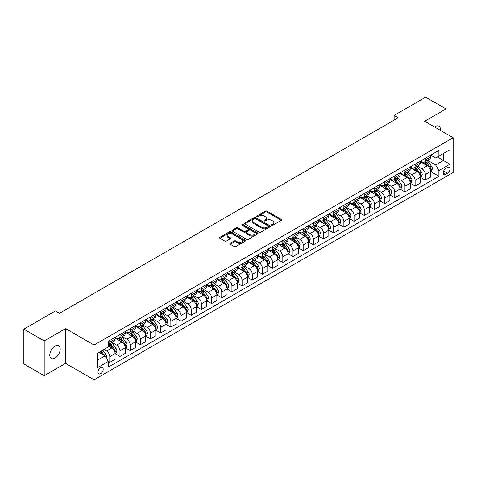 <?xml version="1.0" encoding="UTF-8"?>
<svg xmlns="http://www.w3.org/2000/svg" width="477" height="477" viewBox="0 0 477 477"><rect width="100%" height="100%" fill="white"/><g stroke="black" fill="none" stroke-linecap="round" stroke-linejoin="round"><path stroke-width="0.72" d="M271.681 225.222A0.793 0.459 0 0 0 272.802 225.222L281.293 220.32A1.133 0.65 0 0 0 281.627 219.855A1.133 0.65 0 0 0 281.293 219.396L266.905 211.09A1.133 0.65 0 0 0 265.307 211.09L256.817 215.992A0.793 0.459 0 0 0 256.584 216.314A0.793 0.459 0 0 0 256.817 216.641A0.793 0.459 0 0 0 257.938 216.641L259.035 216.003A3.619 2.087 0 0 1 264.151 216.003L265.349 216.695A3.619 2.087 0 0 1 266.41 218.174A3.619 2.087 0 0 1 265.349 219.653L264.252 220.285A0.793 0.459 0 0 0 264.019 220.607A0.793 0.459 0 0 0 264.252 220.929A0.793 0.459 0 0 0 265.367 220.929L266.47 220.296A3.619 2.087 0 0 1 271.58 220.296L272.778 220.988A3.619 2.087 0 0 1 273.84 222.467A3.619 2.087 0 0 1 272.778 223.94L271.681 224.578A0.793 0.459 0 0 0 271.449 224.9A0.793 0.459 0 0 0 271.681 225.222L271.681 224.578M54.992 358.102A7.37 4.257 120 0 0 59.81 351.609A7.37 4.257 120 0 0 58.677 345.706A7.37 4.257 120 0 0 54.992 346.069A7.37 4.257 120 0 0 50.18 352.563A7.37 4.257 120 0 0 51.307 358.466A7.37 4.257 120 0 0 54.992 358.102M440.402 130.364A7.37 4.257 120 0 0 438.923 126.172A7.37 4.257 120 0 0 435.239 126.536A7.37 4.257 120 0 0 434.547 126.983M100.593 373.712A3.685 2.129 120 0 0 102.996 370.462A3.685 2.129 120 0 0 102.436 367.511A3.685 2.129 120 0 0 100.593 367.689A3.685 2.129 120 0 0 98.184 370.939A3.685 2.129 120 0 0 98.751 373.89A3.685 2.129 120 0 0 100.593 373.712M230.224 243.3A1.133 0.65 0 0 0 229.89 243.759A1.133 0.65 0 0 0 230.224 244.218L234.261 246.549A1.133 0.65 0 0 0 235.859 246.549L245.285 241.106A1.133 0.65 0 0 0 245.619 240.647A1.133 0.65 0 0 0 245.285 240.181L230.904 231.876A1.133 0.65 0 0 0 229.306 231.876L219.873 237.325A1.133 0.65 0 0 0 219.539 237.784A1.133 0.65 0 0 0 219.873 238.244L224.75 241.058A1.133 0.65 0 0 0 226.348 241.058L230.385 238.733A1.133 0.65 0 0 0 230.713 238.267A1.133 0.65 0 0 0 230.385 237.808L227.964 236.413A3.023 1.747 0 0 1 227.082 235.179A3.023 1.747 0 0 1 228.948 233.563A3.023 1.747 0 0 1 232.239 233.945L241.714 239.412A3.023 1.747 0 0 1 242.596 240.647A3.023 1.747 0 0 1 240.73 242.256A3.023 1.747 0 0 1 237.439 241.881L235.859 240.968A1.133 0.65 0 0 0 234.261 240.968L230.224 243.3L230.224 244.218M65.582 328.581L44.206 340.918L23.85 329.166L23.85 363.957L44.206 375.709L65.582 363.367L94.076 379.823L94.076 345.032L65.582 328.581L65.582 363.367M446.025 133.614L446.025 108.929L424.649 121.271L453.15 137.722L94.076 345.032M446.025 108.929L425.669 97.177L394.121 115.398L394.121 120.097M23.85 329.166L55.404 310.95L59.47 313.306L398.188 117.747L394.121 115.398M259.112 232.204A1.133 0.65 0 0 0 260.71 232.204L270.143 226.754A1.133 0.65 0 0 0 270.477 226.295A1.133 0.65 0 0 0 270.143 225.836L255.755 217.53A1.133 0.65 0 0 0 254.158 217.53L244.731 222.974A1.133 0.65 0 0 0 244.397 223.433A1.133 0.65 0 0 0 244.731 223.898L259.112 232.204M242.286 225.394A0.793 0.459 0 0 1 243.091 225.502L243.091 224.566L257.717 233.009A1.133 0.65 0 0 1 258.045 233.468A1.133 0.65 0 0 1 257.717 233.933L248.284 239.376A1.133 0.65 0 0 1 246.687 239.376L232.299 231.071L232.299 230.147A1.133 0.65 0 0 0 231.971 230.612A1.133 0.65 0 0 0 232.299 231.071M232.299 230.147L236.336 227.815A1.133 0.65 0 0 1 237.934 227.815L243.771 231.184A1.133 0.65 0 0 0 245.369 231.184L248.046 229.64A1.133 0.65 0 0 0 248.374 229.181A1.133 0.65 0 0 0 248.046 228.716L241.97 225.21A0.793 0.459 0 0 1 241.738 224.888A0.793 0.459 0 0 1 242.227 224.464A0.793 0.459 0 0 1 243.091 224.566M447.533 167.481L445.739 168.518A3.572 2.063 120 0 0 443.407 171.66A3.572 2.063 120 0 0 443.956 174.522A3.572 2.063 120 0 0 445.739 174.343L447.533 173.312A3.572 2.063 120 0 0 449.865 170.164A3.572 2.063 120 0 0 449.316 167.302A3.572 2.063 120 0 0 447.533 167.481M94.076 379.823L453.15 172.513L453.15 137.722M430.719 155.144L435.644 157.988L438.9 156.104L438.9 150.416L108.327 341.276L108.327 346.964L97.332 353.308L97.332 367.785L108.327 361.441L108.327 367.129L438.9 176.269L438.9 170.581L435.644 164.941L427.547 160.266M438.9 156.104L449.894 149.76L449.894 164.237L438.9 170.581M44.206 340.918L44.206 375.709M437.355 156.999L443.377 160.475L443.377 153.522L449.894 149.76M435.644 164.941L443.377 160.475L449.894 164.237M97.332 360.266L105.071 355.8L99.043 352.318M108.327 361.488L109.793 362.335L109.793 356.647A4.603 2.659 -120 0 0 106.532 351.006L103.926 349.498M109.793 362.335L115.082 359.276L115.082 353.588A4.603 2.659 -120 0 0 111.827 347.948L108.327 345.926M115.207 353.707L119.971 356.456L119.971 350.768A4.603 2.659 -120 0 0 116.71 345.127L112.035 342.426M119.971 356.456L125.26 353.403L125.26 347.715A4.603 2.659 -120 0 0 122.005 342.075L115.082 338.074M125.385 347.828L130.149 350.583L130.149 344.895A4.603 2.659 -120 0 0 126.888 339.254L122.213 336.553M130.149 350.583L135.438 347.524L135.438 341.836A4.603 2.659 -120 0 0 132.183 336.196L125.26 332.201M135.563 341.955L140.327 344.704L140.327 339.016A4.603 2.659 -120 0 0 137.066 333.375L132.391 330.674M140.327 344.704L145.616 341.651L145.616 335.963A4.603 2.659 -120 0 0 142.361 330.322L135.438 326.322M145.741 336.076L150.505 338.831L150.505 333.143A4.603 2.659 -120 0 0 147.244 327.502L142.569 324.801M150.505 338.831L155.794 335.772L155.794 330.084A4.603 2.659 -120 0 0 152.539 324.443L145.616 320.449M155.919 330.203L160.683 332.952L160.683 327.264A4.603 2.659 -120 0 0 157.422 321.623L152.747 318.922M160.683 332.952L165.972 329.899L165.972 324.211A4.603 2.659 -120 0 0 162.717 318.57L155.794 314.57M166.097 324.324L170.855 327.079L170.855 321.391A4.603 2.659 -120 0 0 167.6 315.75L162.925 313.049M170.855 327.079L176.15 324.02L176.15 318.332A4.603 2.659 -120 0 0 172.895 312.691L165.972 308.697M176.275 318.451L181.033 321.2L181.033 315.512A4.603 2.659 -120 0 0 177.778 309.871L173.103 307.17M181.033 321.2L186.328 318.147L186.328 312.459A4.603 2.659 -120 0 0 183.073 306.818L176.15 302.817M186.453 312.572L191.211 315.327L191.211 309.639A4.603 2.659 -120 0 0 187.956 303.998L183.281 301.297M191.211 315.327L196.506 312.268L196.506 306.58A4.603 2.659 -120 0 0 193.251 300.939L186.328 296.944M196.631 306.699L201.389 309.448L201.389 303.76A4.603 2.659 -120 0 0 198.134 298.119L193.459 295.418M201.389 309.448L206.684 306.395L206.684 300.707A4.603 2.659 -120 0 0 203.429 295.066L196.506 291.065M206.803 300.82L211.567 303.575L211.567 297.887A4.603 2.659 -120 0 0 208.312 292.24L203.637 289.545M211.567 303.575L216.862 300.516L216.862 294.828A4.603 2.659 -120 0 0 213.607 289.187L206.684 285.192M216.981 294.947L221.745 297.696L221.745 292.007A4.603 2.659 -120 0 0 218.49 286.367L213.815 283.666M221.745 297.696L227.04 294.643L227.04 288.955A4.603 2.659 -120 0 0 223.785 283.314L216.862 279.313M227.159 289.068L231.923 291.823L231.923 286.134A4.603 2.659 -120 0 0 228.668 280.488L223.993 277.793M231.923 291.823L237.218 288.764L237.218 283.076A4.603 2.659 -120 0 0 233.963 277.435L227.04 273.44M237.337 283.195L242.101 285.944L242.101 280.255A4.603 2.659 -120 0 0 238.846 274.615L234.171 271.914M242.101 285.944L247.396 282.891L247.396 277.203A4.603 2.659 -120 0 0 244.141 271.556L237.218 267.561M247.515 277.316L252.279 280.071L252.279 274.382A4.603 2.659 -120 0 0 249.024 268.736L244.349 266.041M252.279 280.071L257.574 277.012L257.574 271.324A4.603 2.659 -120 0 0 254.319 265.683L247.396 261.688M257.693 271.443L262.457 274.192L262.457 268.503A4.603 2.659 -120 0 0 259.202 262.863L254.527 260.162M262.457 274.192L267.752 271.139L267.752 265.45A4.603 2.659 -120 0 0 264.496 259.804L257.574 255.809M267.871 265.564L272.635 268.318L272.635 262.63A4.603 2.659 -120 0 0 269.38 256.984L264.705 254.289M272.635 268.318L277.93 265.26L277.93 259.571A4.603 2.659 -120 0 0 274.674 253.931L267.752 249.936M278.049 259.691L282.813 262.439L282.813 256.751A4.603 2.659 -120 0 0 279.558 251.111L274.883 248.41M282.813 262.439L288.108 259.387L288.108 253.698A4.603 2.659 -120 0 0 284.852 248.052L277.93 244.057M288.227 253.812L292.991 256.56L292.991 250.878A4.603 2.659 -120 0 0 289.736 245.232L285.061 242.537M292.991 256.56L298.286 253.508L298.286 247.819A4.603 2.659 -120 0 0 295.03 242.179L288.108 238.184M298.405 247.939L303.169 250.687L303.169 244.999A4.603 2.659 -120 0 0 299.914 239.359L295.239 236.658M303.169 250.687L308.464 247.635L308.464 241.946A4.603 2.659 -120 0 0 305.202 236.3L298.286 232.305M308.583 242.06L313.347 244.808L313.347 239.12A4.603 2.659 -120 0 0 310.092 233.48L305.417 230.785M313.347 244.808L318.642 241.756L318.642 236.067A4.603 2.659 -120 0 0 315.38 230.427L308.464 226.432M318.761 236.187L323.525 238.935L323.525 233.247A4.603 2.659 -120 0 0 320.27 227.607L315.595 224.905M323.525 238.935L328.82 235.876L328.82 230.194A4.603 2.659 -120 0 0 325.558 224.548L318.642 220.553M328.939 230.308L333.703 233.056L333.703 227.368A4.603 2.659 -120 0 0 330.448 221.727L325.767 219.032M333.703 233.056L338.998 230.003L338.998 224.315A4.603 2.659 -120 0 0 335.736 218.675L328.82 214.68M339.117 224.434L343.881 227.183L343.881 221.495A4.603 2.659 -120 0 0 340.626 215.854L335.945 213.153M343.881 227.183L349.176 224.124L349.176 218.436A4.603 2.659 -120 0 0 345.914 212.796L338.998 208.801M349.295 218.555L354.059 221.304L354.059 215.616A4.603 2.659 -120 0 0 350.804 209.975L346.123 207.28M354.059 221.304L359.354 218.251L359.354 212.563A4.603 2.659 -120 0 0 356.092 206.923L349.176 202.928M359.473 212.682L364.237 215.431L364.237 209.743A4.603 2.659 -120 0 0 360.982 204.102L356.301 201.401M364.237 215.431L369.532 212.372L369.532 206.684A4.603 2.659 -120 0 0 366.27 201.044L359.354 197.049M369.651 206.803L374.415 209.552L374.415 203.864A4.603 2.659 -120 0 0 371.16 198.223L366.479 195.528M374.415 209.552L379.71 206.499L379.71 200.811A4.603 2.659 -120 0 0 376.448 195.171L369.532 191.176M379.829 200.93L384.593 203.679L384.593 197.991A4.603 2.659 -120 0 0 381.338 192.35L376.657 189.649M384.593 203.679L389.882 200.62L389.882 194.932A4.603 2.659 -120 0 0 386.626 189.291L379.71 185.297M390.007 195.051L394.771 197.8L394.771 192.112A4.603 2.659 -120 0 0 391.516 186.471L386.835 183.77M394.771 197.8L400.06 194.747L400.06 189.059A4.603 2.659 -120 0 0 396.804 183.418L389.882 179.424M400.185 189.178L404.949 191.927L404.949 186.239A4.603 2.659 -120 0 0 401.694 180.598L397.013 177.897M404.949 191.927L410.238 188.868L410.238 183.18A4.603 2.659 -120 0 0 406.982 177.539L400.06 173.545M410.363 183.299L415.127 186.048L415.127 180.36A4.603 2.659 -120 0 0 411.872 174.719L407.191 172.018M415.127 186.048L420.416 182.995L420.416 177.307A4.603 2.659 -120 0 0 417.16 171.666L410.238 167.671M420.541 177.426L425.305 180.175L425.305 174.487A4.603 2.659 -120 0 0 422.044 168.846L417.369 166.145M425.305 180.175L430.594 177.116L430.594 171.428A4.603 2.659 -120 0 0 427.338 165.787L420.416 161.792M420.541 161.017L422.044 161.888A4.603 2.659 -120 0 0 424.351 162.114A4.603 2.659 -120 0 0 425.305 160.01L425.305 158.269M410.363 166.896L411.872 167.761A4.603 2.659 -120 0 0 414.173 167.993A4.603 2.659 -120 0 0 415.127 165.883L415.127 164.142M400.185 172.769L401.694 173.64A4.603 2.659 -120 0 0 403.995 173.867A4.603 2.659 -120 0 0 404.949 171.762L404.949 170.021M390.007 178.648L391.516 179.513A4.603 2.659 -120 0 0 393.817 179.746A4.603 2.659 -120 0 0 394.771 177.635L394.771 175.894M379.829 184.521L381.338 185.392A4.603 2.659 -120 0 0 383.639 185.619A4.603 2.659 -120 0 0 384.593 183.514L384.593 181.773M369.651 190.401L371.16 191.265A4.603 2.659 -120 0 0 373.461 191.498A4.603 2.659 -120 0 0 374.415 189.387L374.415 187.646M359.473 196.274L360.982 197.144A4.603 2.659 -120 0 0 363.283 197.371A4.603 2.659 -120 0 0 364.237 195.266L364.237 193.525M349.295 202.153L350.804 203.017A4.603 2.659 -120 0 0 353.105 203.25A4.603 2.659 -120 0 0 354.059 201.139L354.059 199.398M339.117 208.026L340.626 208.896A4.603 2.659 -120 0 0 342.927 209.123A4.603 2.659 -120 0 0 343.881 207.018L343.881 205.277M328.939 213.905L330.448 214.775A4.603 2.659 -120 0 0 332.749 215.002A4.603 2.659 -120 0 0 333.703 212.891L333.703 211.15M318.761 219.778L320.27 220.648A4.603 2.659 -120 0 0 322.571 220.875A4.603 2.659 -120 0 0 323.525 218.77L323.525 217.029M308.583 225.657L310.092 226.527A4.603 2.659 -120 0 0 312.393 226.754A4.603 2.659 -120 0 0 313.347 224.643L313.347 222.902M298.405 231.53L299.914 232.4A4.603 2.659 -120 0 0 302.215 232.627A4.603 2.659 -120 0 0 303.169 230.522L303.169 228.781M288.227 237.409L289.736 238.279A4.603 2.659 -120 0 0 292.037 238.506A4.603 2.659 -120 0 0 292.991 236.395L292.991 234.654M278.049 243.282L279.558 244.152A4.603 2.659 -120 0 0 281.859 244.379A4.603 2.659 -120 0 0 282.813 242.274L282.813 240.533M267.871 249.161L269.38 250.031A4.603 2.659 -120 0 0 271.681 250.258A4.603 2.659 -120 0 0 272.635 248.147L272.635 246.406M257.693 255.034L259.202 255.905A4.603 2.659 -120 0 0 261.503 256.131A4.603 2.659 -120 0 0 262.457 254.026L262.457 252.285M247.515 260.913L249.024 261.784A4.603 2.659 -120 0 0 251.325 262.01A4.603 2.659 -120 0 0 252.279 259.899L252.279 258.158M237.337 266.786L238.846 267.657A4.603 2.659 -120 0 0 241.147 267.883A4.603 2.659 -120 0 0 242.101 265.778L242.101 264.037M227.159 272.665L228.668 273.536A4.603 2.659 -120 0 0 230.969 273.762A4.603 2.659 -120 0 0 231.923 271.651L231.923 269.916M216.981 278.538L218.49 279.409A4.603 2.659 -120 0 0 220.791 279.635A4.603 2.659 -120 0 0 221.745 277.531L221.745 275.789M206.803 284.417L208.312 285.288A4.603 2.659 -120 0 0 210.613 285.514A4.603 2.659 -120 0 0 211.567 283.404L211.567 281.668M196.631 290.29L198.134 291.161A4.603 2.659 -120 0 0 200.435 291.387A4.603 2.659 -120 0 0 201.389 289.283L201.389 287.542M186.453 296.169L187.956 297.04A4.603 2.659 -120 0 0 190.257 297.266A4.603 2.659 -120 0 0 191.211 295.156L191.211 293.421M176.275 302.042L177.778 302.913A4.603 2.659 -120 0 0 180.079 303.139A4.603 2.659 -120 0 0 181.033 301.035L181.033 299.294M166.097 307.921L167.6 308.792A4.603 2.659 -120 0 0 169.901 309.018A4.603 2.659 -120 0 0 170.855 306.908L170.855 305.173M155.919 313.794L157.422 314.665A4.603 2.659 -120 0 0 159.729 314.892A4.603 2.659 -120 0 0 160.683 312.787L160.683 311.046M145.741 319.673L147.244 320.544A4.603 2.659 -120 0 0 149.551 320.771A4.603 2.659 -120 0 0 150.505 318.66L150.505 316.925M135.563 325.547L137.066 326.417A4.603 2.659 -120 0 0 139.373 326.644A4.603 2.659 -120 0 0 140.327 324.539L140.327 322.798M125.385 331.426L126.888 332.296A4.603 2.659 -120 0 0 129.195 332.523A4.603 2.659 -120 0 0 130.149 330.412L130.149 328.677M115.207 337.299L116.71 338.169A4.603 2.659 -120 0 0 119.017 338.396A4.603 2.659 -120 0 0 119.971 336.291L119.971 334.55M430.719 171.547L438.9 176.269M424.351 162.114L429.64 159.062A4.603 2.659 -120 0 0 430.594 156.951L430.594 155.21M414.173 167.993L419.462 164.935A4.603 2.659 -120 0 0 420.416 162.83L420.416 161.089M403.995 173.867L409.284 170.814A4.603 2.659 -120 0 0 410.238 168.703L410.238 166.962M393.817 179.746L399.106 176.687A4.603 2.659 -120 0 0 400.06 174.582L400.06 172.841M383.639 185.619L388.928 182.566A4.603 2.659 -120 0 0 389.882 180.455L389.882 178.714M373.461 191.498L378.756 188.439A4.603 2.659 -120 0 0 379.71 186.334L379.71 184.593M363.283 197.371L368.578 194.318A4.603 2.659 -120 0 0 369.532 192.207L369.532 190.466M353.105 203.25L358.4 200.191A4.603 2.659 -120 0 0 359.354 198.086L359.354 196.345M342.927 209.123L348.222 206.07A4.603 2.659 -120 0 0 349.176 203.959L349.176 202.218M332.749 215.002L338.044 211.943A4.603 2.659 -120 0 0 338.998 209.838L338.998 208.097M322.571 220.875L327.866 217.822A4.603 2.659 -120 0 0 328.82 215.711L328.82 213.97M312.393 226.754L317.688 223.695A4.603 2.659 -120 0 0 318.642 221.59L318.642 219.849M302.215 232.627L307.51 229.574A4.603 2.659 -120 0 0 308.464 227.463L308.464 225.722M292.037 238.506L297.332 235.447A4.603 2.659 -120 0 0 298.286 233.342L298.286 231.601M281.859 244.379L287.154 241.326A4.603 2.659 -120 0 0 288.108 239.215L288.108 237.474M271.681 250.258L276.976 247.199A4.603 2.659 -120 0 0 277.93 245.095L277.93 243.353M261.503 256.131L266.798 253.078A4.603 2.659 -120 0 0 267.752 250.968L267.752 249.232M251.325 262.01L256.62 258.951A4.603 2.659 -120 0 0 257.574 256.847L257.574 255.106M241.147 267.883L246.442 264.83A4.603 2.659 -120 0 0 247.396 262.72L247.396 260.985M230.969 273.762L236.264 270.703A4.603 2.659 -120 0 0 237.218 268.599L237.218 266.858M220.791 279.635L226.086 276.582A4.603 2.659 -120 0 0 227.04 274.472L227.04 272.737M210.613 285.514L215.908 282.456A4.603 2.659 -120 0 0 216.862 280.351L216.862 278.61M200.435 291.387L205.73 288.335A4.603 2.659 -120 0 0 206.684 286.224L206.684 284.489M190.257 297.266L195.552 294.208A4.603 2.659 -120 0 0 196.506 292.103L196.506 290.362M180.079 303.139L185.374 300.087A4.603 2.659 -120 0 0 186.328 297.976L186.328 296.241M169.901 309.018L175.196 305.96A4.603 2.659 -120 0 0 176.15 303.855L176.15 302.114M159.729 314.892L165.018 311.839A4.603 2.659 -120 0 0 165.972 309.728L165.972 307.993M149.551 320.771L154.84 317.712A4.603 2.659 -120 0 0 155.794 315.607L155.794 313.866M139.373 326.644L144.662 323.591A4.603 2.659 -120 0 0 145.616 321.48L145.616 319.745M129.195 332.523L134.484 329.464A4.603 2.659 -120 0 0 135.438 327.359L135.438 325.618M119.017 338.396L124.306 335.343A4.603 2.659 -120 0 0 125.26 333.232L125.26 331.497M108.327 344.46A4.603 2.659 -120 0 0 108.839 344.275L114.128 341.222A4.603 2.659 -120 0 0 115.082 339.111L115.082 337.37M108.839 344.275A4.603 2.659 -120 0 0 109.793 342.164L109.793 340.429M105.071 355.8L108.327 361.441M271.997 225.335L272.778 224.882A3.619 2.087 0 0 0 273.84 223.403L273.84 222.467M266.41 218.174L266.41 219.116A3.619 2.087 0 0 1 265.349 220.589L264.568 221.042M281.293 219.396L281.293 220.32L266.905 212.032A1.133 0.65 0 0 0 265.307 212.032L257.133 216.749M270.143 225.836L270.143 226.754L255.755 218.466A1.133 0.65 0 0 0 254.158 218.466L244.743 223.904L244.731 222.974M268.146 226.617A0.793 0.459 0 0 0 268.378 226.295A0.793 0.459 0 0 0 268.146 225.973L255.517 218.681A0.793 0.459 0 0 0 254.402 218.681L253.239 219.348A3.619 2.087 0 0 0 252.178 220.827A3.619 2.087 0 0 0 253.239 222.306L261.873 227.285A3.619 2.087 0 0 0 266.989 227.285L268.146 226.617L268.146 227.559A0.793 0.459 0 0 0 268.378 227.237L268.378 226.295M252.178 220.827L252.178 221.769A3.619 2.087 0 0 0 253.239 223.242L253.239 222.306M268.146 227.559L266.989 228.227A3.619 2.087 0 0 1 261.873 228.227L253.239 223.242M232.317 231.077L236.336 228.757L236.336 227.815M248.374 229.181L248.374 230.117A1.133 0.65 0 0 1 248.046 230.582L245.369 232.126A1.133 0.65 0 0 1 243.771 232.126L237.934 228.757A1.133 0.65 0 0 0 236.336 228.757M243.091 225.502L257.699 233.939M249.823 234.678A3.023 1.747 0 0 0 253.12 235.06A3.023 1.747 0 0 0 254.986 233.444A3.023 1.747 0 0 0 254.098 232.21L250.765 230.284A1.133 0.65 0 0 0 249.167 230.284L246.49 231.834A1.133 0.65 0 0 0 246.156 232.293A1.133 0.65 0 0 0 246.49 232.752L249.823 234.678L249.823 235.62A3.023 1.747 0 0 0 253.12 236.002A3.023 1.747 0 0 0 254.986 234.386L254.986 233.444M246.156 232.293L246.156 233.235A1.133 0.65 0 0 0 246.49 233.694L246.49 232.752M249.823 235.62L246.49 233.694M242.596 240.647L242.596 241.583A3.023 1.747 0 0 1 240.73 243.198A3.023 1.747 0 0 1 237.439 242.817L235.859 241.911A1.133 0.65 0 0 0 234.261 241.911L230.236 244.23M227.082 235.179L227.082 236.115A3.023 1.747 0 0 0 227.964 237.349L227.964 236.413M230.367 238.738L227.964 237.349M245.273 241.118L230.904 232.818A1.133 0.65 0 0 0 229.306 232.818L219.885 238.256M430.594 171.619L431.572 171.052L432.389 168.703A3.053 1.759 -120 0 0 431.411 166.103L428.084 161.661A8.807 5.086 -120 0 0 427.124 160.51M423.814 163.754A8.807 5.086 -120 0 0 422.014 161.87M430.32 169.746L430.737 168.834A3.053 1.759 -120 0 0 429.866 166.998L426.539 162.556A8.807 5.086 -120 0 0 425.579 161.405M424.757 161.882A7.31 4.221 60 0 1 425.961 163.241L428.775 167.004M424.602 161.971A8.807 5.086 60 0 1 425.562 163.122L427.774 166.074M420.416 177.492L421.394 176.931L422.211 174.582A3.053 1.759 -120 0 0 421.233 171.982L417.906 167.54A8.807 5.086 -120 0 0 416.946 166.39M413.637 169.633A8.807 5.086 -120 0 0 411.836 167.743M420.142 175.625L420.559 174.707A3.053 1.759 -120 0 0 419.688 172.877L416.361 168.435A8.807 5.086 -120 0 0 415.401 167.284M414.579 167.755A7.31 4.221 60 0 1 415.783 169.12L418.597 172.877M414.424 167.844A8.807 5.086 60 0 1 415.384 168.995L417.596 171.953M410.238 183.371L411.216 182.804L412.033 180.455A3.053 1.759 -120 0 0 411.055 177.855L407.728 173.413A8.807 5.086 -120 0 0 406.768 172.263M403.459 175.506A8.807 5.086 -120 0 0 401.658 173.622M409.964 181.504L410.381 180.586A3.053 1.759 -120 0 0 409.51 178.75L406.183 174.308A8.807 5.086 -120 0 0 405.223 173.157M404.401 173.634A7.31 4.221 60 0 1 405.605 174.993L408.419 178.756M404.246 173.723A8.807 5.086 60 0 1 405.206 174.874L407.418 177.826M400.06 189.244L401.038 188.683L401.855 186.334A3.053 1.759 -120 0 0 400.877 183.734L397.556 179.292A8.807 5.086 -120 0 0 396.59 178.142M393.281 181.385A8.807 5.086 -120 0 0 391.48 179.495M399.786 187.378L400.209 186.459A3.053 1.759 -120 0 0 399.332 184.629L396.005 180.187A8.807 5.086 -120 0 0 395.045 179.036M394.223 179.507A7.31 4.221 60 0 1 395.427 180.872L398.241 184.629M394.068 179.596A8.807 5.086 60 0 1 395.028 180.747L397.24 183.705M389.882 195.123L390.86 194.556L391.677 192.207A3.053 1.759 -120 0 0 390.705 189.607L387.378 185.171A8.807 5.086 -120 0 0 386.412 184.015M383.103 187.258A8.807 5.086 -120 0 0 381.302 185.374M389.608 193.257L390.031 192.338A3.053 1.759 -120 0 0 389.154 190.502L385.827 186.06A8.807 5.086 -120 0 0 384.867 184.909M384.045 185.386A7.31 4.221 60 0 1 385.249 186.745L388.063 190.508M383.89 185.475A8.807 5.086 60 0 1 384.85 186.626L387.062 189.578M379.71 200.996L380.682 200.435L381.499 198.086A3.053 1.759 -120 0 0 380.527 195.487L377.2 191.044A8.807 5.086 -120 0 0 376.234 189.894M372.925 193.137A8.807 5.086 -120 0 0 371.124 191.247M379.43 199.13L379.853 198.211A3.053 1.759 -120 0 0 378.976 196.381L375.649 191.939A8.807 5.086 -120 0 0 374.689 190.788M373.867 191.259A7.31 4.221 60 0 1 375.071 192.625L377.885 196.381M373.712 191.349A8.807 5.086 60 0 1 374.672 192.499L376.884 195.457M369.532 206.875L370.504 206.308L371.321 203.959A3.053 1.759 -120 0 0 370.349 201.36L367.022 196.923A8.807 5.086 -120 0 0 366.056 195.767M362.747 199.01A8.807 5.086 -120 0 0 360.946 197.126M369.252 205.009L369.675 204.09A3.053 1.759 -120 0 0 368.799 202.254L365.471 197.812A8.807 5.086 -120 0 0 364.511 196.661M363.689 197.138A7.31 4.221 60 0 1 364.893 198.504L367.707 202.26M363.534 197.228A8.807 5.086 60 0 1 364.494 198.378L366.706 201.33M359.354 212.754L360.326 212.187L361.143 209.838A3.053 1.759 -120 0 0 360.171 207.239L356.844 202.797A8.807 5.086 -120 0 0 355.878 201.646M352.575 204.889A8.807 5.086 -120 0 0 350.768 202.999M359.074 210.882L359.497 209.963A3.053 1.759 -120 0 0 358.621 208.133L355.293 203.691A8.807 5.086 -120 0 0 354.333 202.54M353.517 203.011A7.31 4.221 60 0 1 354.715 204.377L357.529 208.133M353.356 203.101A8.807 5.086 60 0 1 354.316 204.251L356.528 207.209M349.176 218.627L350.148 218.061L350.965 215.711A3.053 1.759 -120 0 0 349.993 213.112L346.666 208.676A8.807 5.086 -120 0 0 345.7 207.525M342.397 210.762A8.807 5.086 -120 0 0 340.59 208.878M348.896 216.761L349.319 215.842A3.053 1.759 -120 0 0 348.443 214.006L345.115 209.564A8.807 5.086 -120 0 0 344.156 208.413M343.339 208.89A7.31 4.221 60 0 1 344.537 210.256L347.351 214.012M343.178 208.98A8.807 5.086 60 0 1 344.138 210.13L346.35 213.082M338.998 224.506L339.97 223.94L340.787 221.59A3.053 1.759 -120 0 0 339.815 218.991L336.488 214.549A8.807 5.086 -120 0 0 335.528 213.398M332.219 216.641A8.807 5.086 -120 0 0 330.412 214.751M338.718 222.634L339.141 221.722A3.053 1.759 -120 0 0 338.265 219.885L334.937 215.443A8.807 5.086 -120 0 0 333.978 214.292M333.161 214.763A7.31 4.221 60 0 1 334.359 216.129L337.173 219.885M333 214.853A8.807 5.086 60 0 1 333.96 216.003L336.172 218.961M328.82 230.379L329.798 229.813L330.609 227.463A3.053 1.759 -120 0 0 329.637 224.864L326.31 220.428A8.807 5.086 -120 0 0 325.35 219.277M322.041 222.515A8.807 5.086 -120 0 0 320.234 220.63M328.54 228.513L328.963 227.595A3.053 1.759 -120 0 0 328.087 225.758L324.759 221.316A8.807 5.086 -120 0 0 323.8 220.165M322.983 220.642A7.31 4.221 60 0 1 324.181 222.008L326.995 225.764M322.822 220.732A8.807 5.086 60 0 1 323.782 221.883L325.994 224.834M318.642 236.258L319.62 235.692L320.431 233.342A3.053 1.759 -120 0 0 319.459 230.743L316.132 226.301A8.807 5.086 -120 0 0 315.172 225.15M311.863 228.394A8.807 5.086 -120 0 0 310.056 226.503M318.362 234.386L318.785 233.474A3.053 1.759 -120 0 0 317.909 231.637L314.582 227.195A8.807 5.086 -120 0 0 313.622 226.044M312.805 226.515A7.31 4.221 60 0 1 314.003 227.881L316.817 231.637M312.644 226.605A8.807 5.086 60 0 1 313.604 227.756L315.816 230.713M308.464 242.131L309.442 241.565L310.253 239.215A3.053 1.759 -120 0 0 309.281 236.616L305.954 232.18A8.807 5.086 -120 0 0 304.994 231.029M301.685 234.267A8.807 5.086 -120 0 0 299.878 232.382M308.184 240.265L308.607 239.347A3.053 1.759 -120 0 0 307.731 237.51L304.404 233.068A8.807 5.086 -120 0 0 303.444 231.917M302.627 232.394A7.31 4.221 60 0 1 303.825 233.76L306.639 237.516M302.466 232.484A8.807 5.086 60 0 1 303.426 233.635L305.638 236.586M298.286 248.01L299.264 247.444L300.075 245.095A3.053 1.759 -120 0 0 299.103 242.495L295.776 238.053A8.807 5.086 -120 0 0 294.816 236.902M291.507 240.146A8.807 5.086 -120 0 0 289.7 238.256M298.006 246.138L298.429 245.226A3.053 1.759 -120 0 0 297.553 243.389L294.226 238.947A8.807 5.086 -120 0 0 293.266 237.796M292.449 238.267A7.31 4.221 60 0 1 293.647 239.633L296.461 243.389M292.288 238.357A8.807 5.086 60 0 1 293.248 239.514L295.46 242.465M288.108 253.883L289.086 253.317L289.897 250.968A3.053 1.759 -120 0 0 288.925 248.368L285.598 243.932A8.807 5.086 -120 0 0 284.638 242.781M281.329 246.019A8.807 5.086 -120 0 0 279.522 244.135M287.828 252.017L288.251 251.099A3.053 1.759 -120 0 0 287.375 249.262L284.048 244.82A8.807 5.086 -120 0 0 283.088 243.669M282.271 244.146A7.31 4.221 60 0 1 283.469 245.512L286.283 249.268M282.11 244.236A8.807 5.086 60 0 1 283.076 245.387L285.282 248.338M277.93 259.762L278.908 259.196L279.719 256.847A3.053 1.759 -120 0 0 278.747 254.247L275.42 249.805A8.807 5.086 -120 0 0 274.46 248.654M271.151 251.898A8.807 5.086 -120 0 0 269.344 250.008M277.65 257.89L278.073 256.978A3.053 1.759 -120 0 0 277.197 255.141L273.87 250.699A8.807 5.086 -120 0 0 272.91 249.549M272.093 250.02A7.31 4.221 60 0 1 273.291 251.385L276.105 255.141M271.932 250.109A8.807 5.086 60 0 1 272.898 251.266L275.11 254.217M267.752 265.635L268.73 265.075L269.541 262.72A3.053 1.759 -120 0 0 268.569 260.12L265.242 255.684A8.807 5.086 -120 0 0 264.282 254.533M260.973 257.771A8.807 5.086 -120 0 0 259.166 255.887M267.472 263.769L267.895 262.851A3.053 1.759 -120 0 0 267.019 261.014L263.692 256.572A8.807 5.086 -120 0 0 262.732 255.422M261.915 255.899A7.31 4.221 60 0 1 263.113 257.264L265.927 261.02M261.754 255.988A8.807 5.086 60 0 1 262.72 257.139L264.932 260.09M257.574 271.514L258.552 270.948L259.363 268.599A3.053 1.759 -120 0 0 258.391 265.999L255.064 261.557A8.807 5.086 -120 0 0 254.104 260.406M250.795 263.65A8.807 5.086 -120 0 0 248.988 261.76M257.294 269.642L257.717 268.73A3.053 1.759 -120 0 0 256.841 266.893L253.514 262.451A8.807 5.086 -120 0 0 252.554 261.301M251.737 261.772A7.31 4.221 60 0 1 252.935 263.137L255.75 266.893M251.576 261.861A8.807 5.086 60 0 1 252.542 263.018L254.754 265.969M247.396 277.387L248.374 276.827L249.185 274.472A3.053 1.759 -120 0 0 248.213 271.872L244.886 267.436A8.807 5.086 -120 0 0 243.926 266.285M240.617 269.523A8.807 5.086 -120 0 0 238.81 267.639M247.116 275.521L247.539 274.603A3.053 1.759 -120 0 0 246.663 272.766L243.342 268.324A8.807 5.086 -120 0 0 242.376 267.174M241.559 267.651A7.31 4.221 60 0 1 242.757 269.016L245.572 272.772M241.398 267.74A8.807 5.086 60 0 1 242.364 268.891L244.576 271.842M237.218 283.266L238.196 282.7L239.007 280.351A3.053 1.759 -120 0 0 238.035 277.751L234.708 273.309A8.807 5.086 -120 0 0 233.748 272.158M230.439 275.402A8.807 5.086 -120 0 0 228.632 273.512M236.938 281.394L237.361 280.482A3.053 1.759 -120 0 0 236.491 278.646L233.164 274.203A8.807 5.086 -120 0 0 232.198 273.053M231.381 273.524A7.31 4.221 60 0 1 232.579 274.889L235.394 278.646M231.22 273.619A8.807 5.086 60 0 1 232.186 274.77L234.398 277.721M227.04 289.14L228.018 288.579L228.829 286.224A3.053 1.759 -120 0 0 227.857 283.63L224.53 279.188A8.807 5.086 -120 0 0 223.57 278.037M220.261 281.275A8.807 5.086 -120 0 0 218.454 279.391M226.76 287.273L227.183 286.355A3.053 1.759 -120 0 0 226.313 284.519L222.986 280.077A8.807 5.086 -120 0 0 222.02 278.926M221.203 279.403A7.31 4.221 60 0 1 222.401 280.768L225.216 284.525M221.048 279.492A8.807 5.086 60 0 1 222.008 280.643L224.22 283.594M216.862 295.019L217.84 294.452L218.651 292.103A3.053 1.759 -120 0 0 217.679 289.503L214.352 285.061A8.807 5.086 -120 0 0 213.392 283.91M210.083 287.154A8.807 5.086 -120 0 0 208.276 285.264M216.582 293.146L217.005 292.234A3.053 1.759 -120 0 0 216.135 290.398L212.808 285.956A8.807 5.086 -120 0 0 211.842 284.805M211.025 285.276A7.31 4.221 60 0 1 212.223 286.641L215.038 290.398M210.87 285.371A8.807 5.086 60 0 1 211.83 286.522L214.042 289.473M206.684 300.892L207.662 300.331L208.473 297.976A3.053 1.759 -120 0 0 207.501 295.382L204.174 290.94A8.807 5.086 -120 0 0 203.214 289.789M199.905 293.027A8.807 5.086 -120 0 0 198.104 291.143M206.404 299.025L206.827 298.107A3.053 1.759 -120 0 0 205.957 296.271L202.63 291.829A8.807 5.086 -120 0 0 201.664 290.678M200.847 291.155A7.31 4.221 60 0 1 202.045 292.52L204.86 296.277M200.692 291.244A8.807 5.086 60 0 1 201.652 292.395L203.864 295.346M196.506 306.771L197.484 306.204L198.295 303.855A3.053 1.759 -120 0 0 197.323 301.255L193.996 296.813A8.807 5.086 -120 0 0 193.036 295.662M189.727 298.906A8.807 5.086 -120 0 0 187.926 297.016M196.226 304.898L196.649 303.986A3.053 1.759 -120 0 0 195.779 302.15L192.452 297.708A8.807 5.086 -120 0 0 191.486 296.557M190.669 297.028A7.31 4.221 60 0 1 191.867 298.393L194.682 302.15M190.514 297.123A8.807 5.086 60 0 1 191.474 298.274L193.686 301.225M186.328 312.644L187.306 312.083L188.117 309.728A3.053 1.759 -120 0 0 187.145 307.134L183.818 302.692A8.807 5.086 -120 0 0 182.858 301.542M179.549 304.779A8.807 5.086 -120 0 0 177.748 302.895M186.048 310.777L186.471 309.859A3.053 1.759 -120 0 0 185.601 308.023L182.274 303.587A8.807 5.086 -120 0 0 181.308 302.43M180.491 302.907A7.31 4.221 60 0 1 181.689 304.272L184.504 308.029M180.336 302.996A8.807 5.086 60 0 1 181.296 304.147L183.508 307.099M176.15 318.523L177.128 317.956L177.939 315.607A3.053 1.759 -120 0 0 176.967 313.007L173.64 308.565A8.807 5.086 -120 0 0 172.68 307.415M169.371 310.658A8.807 5.086 -120 0 0 167.57 308.768M175.87 316.65L176.293 315.738A3.053 1.759 -120 0 0 175.423 313.902L172.096 309.46A8.807 5.086 -120 0 0 171.136 308.309M170.313 308.78A7.31 4.221 60 0 1 171.511 310.145L174.332 313.908M170.158 308.875A8.807 5.086 60 0 1 171.118 310.026L173.33 312.978M165.972 324.396L166.95 323.835L167.761 321.48A3.053 1.759 -120 0 0 166.789 318.886L163.462 314.444A8.807 5.086 -120 0 0 162.502 313.294M159.193 316.531A8.807 5.086 -120 0 0 157.392 314.647M165.698 322.53L166.115 321.611A3.053 1.759 -120 0 0 165.245 319.775L161.918 315.339A8.807 5.086 -120 0 0 160.958 314.182M160.135 314.659A7.31 4.221 60 0 1 161.333 316.024L164.154 319.781M159.98 314.748A8.807 5.086 60 0 1 160.94 315.899L163.152 318.851M155.794 330.275L156.772 329.708L157.589 327.359A3.053 1.759 -120 0 0 156.611 324.759L153.284 320.317A8.807 5.086 -120 0 0 152.324 319.167M149.015 322.41A8.807 5.086 -120 0 0 147.214 320.52M155.52 328.403L155.937 327.49A3.053 1.759 -120 0 0 155.067 325.654L151.74 321.212A8.807 5.086 -120 0 0 150.78 320.061M149.957 320.532A7.31 4.221 60 0 1 151.155 321.897L153.976 325.66M149.802 320.627A8.807 5.086 60 0 1 150.762 321.778L152.974 324.73M145.616 336.148L146.594 335.587L147.411 333.232A3.053 1.759 -120 0 0 146.433 330.639L143.106 326.196A8.807 5.086 -120 0 0 142.146 325.046M138.837 328.283A8.807 5.086 -120 0 0 137.036 326.399M145.342 334.282L145.759 333.363A3.053 1.759 -120 0 0 144.889 331.527L141.562 327.091A8.807 5.086 -120 0 0 140.602 325.94M139.779 326.411A7.31 4.221 60 0 1 140.977 327.777L143.798 331.533M139.624 326.501A8.807 5.086 60 0 1 140.584 327.651L142.796 330.603M135.438 342.027L136.416 341.46L137.233 339.111A3.053 1.759 -120 0 0 136.255 336.512L132.928 332.07A8.807 5.086 -120 0 0 131.968 330.919M128.659 334.162A8.807 5.086 -120 0 0 126.858 332.272M135.164 340.155L135.581 339.242A3.053 1.759 -120 0 0 134.711 337.406L131.384 332.964A8.807 5.086 -120 0 0 130.424 331.813M129.601 332.284A7.31 4.221 60 0 1 130.799 333.65L133.62 337.412M129.446 332.38A8.807 5.086 60 0 1 130.406 333.53L132.618 336.482M125.26 347.9L126.238 347.339L127.055 344.984A3.053 1.759 -120 0 0 126.077 342.391L122.75 337.949A8.807 5.086 -120 0 0 121.79 336.798M118.481 340.041A8.807 5.086 -120 0 0 116.68 338.151M124.986 346.034L125.403 345.115A3.053 1.759 -120 0 0 124.533 343.279L121.206 338.843A8.807 5.086 -120 0 0 120.246 337.692M119.423 338.163A7.31 4.221 60 0 1 120.621 339.529L123.442 343.285M119.268 338.253A8.807 5.086 60 0 1 120.228 339.403L122.44 342.355M115.082 353.779L116.06 353.213L116.877 350.863A3.053 1.759 -120 0 0 115.899 348.264L112.572 343.822A8.807 5.086 -120 0 0 111.612 342.671M114.808 351.907L115.225 350.994A3.053 1.759 -120 0 0 114.355 349.158L111.028 344.716A8.807 5.086 -120 0 0 110.068 343.565M109.245 344.036A7.31 4.221 60 0 1 110.449 345.402L113.264 349.164M109.09 344.132A8.807 5.086 60 0 1 110.05 345.282L112.262 348.234M106.288 357.917L106.699 356.736A3.053 1.759 -120 0 0 105.721 354.143L102.752 350.178M104.451 355.443A3.053 1.759 -120 0 0 104.177 355.031L101.207 351.072M100.444 351.513L102.579 354.357M100.23 351.632L102.042 354.047M106.532 351.006L111.827 347.948M116.71 345.127L122.005 342.075M126.888 339.254L132.183 336.196M137.066 333.375L142.361 330.322M147.244 327.502L152.539 324.443M157.422 321.623L162.717 318.57M167.6 315.75L172.895 312.691M177.778 309.871L183.073 306.818M187.956 303.998L193.251 300.939M198.134 298.119L203.429 295.066M208.312 292.24L213.607 289.187M218.49 286.367L223.785 283.314M228.668 280.488L233.963 277.435M238.846 274.615L244.141 271.556M249.024 268.736L254.319 265.683M259.202 262.863L264.496 259.804M269.38 256.984L274.674 253.931M279.558 251.111L284.852 248.052M289.736 245.232L295.03 242.179M299.914 239.359L305.202 236.3M310.092 233.48L315.38 230.427M320.27 227.607L325.558 224.548M330.448 221.727L335.736 218.675M340.626 215.854L345.914 212.796M350.804 209.975L356.092 206.923M360.982 204.102L366.27 201.044M371.16 198.223L376.448 195.171M381.338 192.35L386.626 189.291M391.516 186.471L396.804 183.418M401.694 180.598L406.982 177.539M411.872 174.719L417.16 171.666M422.044 168.846L427.338 165.787M425.305 160.01L430.594 156.951M425.305 174.487L430.594 171.428M415.127 180.36L420.416 177.307M415.127 165.883L420.416 162.83M404.949 186.239L410.238 183.18M404.949 171.762L410.238 168.703M394.771 192.112L400.06 189.059M394.771 177.635L400.06 174.582M384.593 197.991L389.882 194.932M384.593 183.514L389.882 180.455M374.415 203.864L379.71 200.811M374.415 189.387L379.71 186.334M364.237 209.743L369.532 206.684M364.237 195.266L369.532 192.207M354.059 215.616L359.354 212.563M354.059 201.139L359.354 198.086M343.881 221.495L349.176 218.436M343.881 207.018L349.176 203.959M333.703 227.368L338.998 224.315M333.703 212.891L338.998 209.838M323.525 233.247L328.82 230.194M323.525 218.77L328.82 215.711M313.347 239.12L318.642 236.067M313.347 224.643L318.642 221.59M303.169 244.999L308.464 241.946M303.169 230.522L308.464 227.463M292.991 250.878L298.286 247.819M292.991 236.395L298.286 233.342M282.813 256.751L288.108 253.698M282.813 242.274L288.108 239.215M272.635 262.63L277.93 259.571M272.635 248.147L277.93 245.095M262.457 268.503L267.752 265.45M262.457 254.026L267.752 250.968M252.279 274.382L257.574 271.324M252.279 259.899L257.574 256.847M242.101 280.255L247.396 277.203M242.101 265.778L247.396 262.72M231.923 286.134L237.218 283.076M231.923 271.651L237.218 268.599M221.745 292.007L227.04 288.955M221.745 277.531L227.04 274.472M211.567 297.887L216.862 294.828M211.567 283.404L216.862 280.351M201.389 303.76L206.684 300.707M201.389 289.283L206.684 286.224M191.211 309.639L196.506 306.58M191.211 295.156L196.506 292.103M181.033 315.512L186.328 312.459M181.033 301.035L186.328 297.976M170.855 321.391L176.15 318.332M170.855 306.908L176.15 303.855M160.683 327.264L165.972 324.211M160.683 312.787L165.972 309.728M150.505 333.143L155.794 330.084M150.505 318.66L155.794 315.607M140.327 339.016L145.616 335.963M140.327 324.539L145.616 321.48M130.149 344.895L135.438 341.836M130.149 330.412L135.438 327.359M119.971 350.768L125.26 347.715M119.971 336.291L125.26 333.232M109.793 356.647L115.082 353.588M109.793 342.164L115.082 339.111M443.628 171.058L447.533 173.312M443.216 172.889L445.739 174.343M272.778 224.882L272.778 223.94M264.252 220.929L264.252 220.285M265.349 220.589L265.349 219.653M256.817 216.641L256.817 215.992M265.307 212.032L265.307 211.09M266.905 212.032L266.905 211.09M254.158 218.466L254.158 217.53M255.755 218.466L255.755 217.53M261.873 228.227L261.873 227.285M266.989 228.227L266.989 227.285M237.934 228.757L237.934 227.815M243.771 232.126L243.771 231.184M245.369 232.126L245.369 231.184M248.046 230.582L248.046 229.64M257.717 233.933L257.717 233.009M234.261 241.911L234.261 240.968M235.859 241.911L235.859 240.968M237.439 242.817L237.439 241.881M230.385 238.733L230.385 237.808M219.873 238.244L219.873 237.325M229.306 232.818L229.306 231.876M230.904 232.818L230.904 231.876M245.285 241.106L245.285 240.181M430.367 169.919L432.365 168.763M426.539 162.556L428.084 161.661M424.142 163.945L425.562 163.122M429.866 166.998L431.411 166.103M429.622 168.19L430.737 168.834M420.189 175.792L422.187 174.636M416.361 168.435L417.906 167.54M413.964 169.818L415.384 168.995M419.688 172.877L421.233 171.982M419.444 174.063L420.559 174.707M410.011 181.671L412.009 180.515M406.183 174.308L407.728 173.413M403.786 175.697L405.206 174.874M409.51 178.75L411.055 177.855M409.266 179.942L410.381 180.586M399.833 187.544L401.831 186.394M396.005 180.187L397.556 179.292M393.608 181.57L395.028 180.747M399.332 184.629L400.877 183.734M399.088 185.815L400.209 186.459M389.655 193.423L391.653 192.267M385.827 186.06L387.378 185.171M383.43 187.449L384.85 186.626M389.154 190.502L390.705 189.607M388.916 191.694L390.031 192.338M379.477 199.297L381.481 198.146M375.649 191.939L377.2 191.044M373.252 193.322L374.672 192.499M378.976 196.381L380.527 195.487M378.738 197.567L379.853 198.211M369.299 205.176L371.303 204.019M365.471 197.812L367.022 196.923M363.075 199.201L364.494 198.378M368.799 202.254L370.349 201.36M368.56 203.446L369.675 204.09M359.121 211.049L361.125 209.898M355.293 203.691L356.844 202.797M352.897 205.074L354.316 204.251M358.621 208.133L360.171 207.239M358.382 209.325L359.497 209.963M348.943 216.928L350.947 215.771M345.115 209.564L346.666 208.676M342.719 210.953L344.138 210.13M348.443 214.006L349.993 213.112M348.204 215.199L349.319 215.842M338.765 222.801L340.769 221.65M334.937 215.443L336.488 214.549M332.541 216.826L333.96 216.003M338.265 219.885L339.815 218.991M338.026 221.078L339.141 221.722M328.587 228.68L330.591 227.523M324.759 221.316L326.31 220.428M322.363 222.705L323.782 221.883M328.087 225.758L329.637 224.864M327.848 226.951L328.963 227.595M318.409 234.553L320.413 233.402M314.582 227.195L316.132 226.301M312.185 228.578L313.604 227.756M317.909 231.637L319.459 230.743M317.67 232.83L318.785 233.474M308.231 240.432L310.235 239.275M304.404 233.068L305.954 232.18M302.007 234.457L303.426 233.635M307.731 237.51L309.281 236.616M307.492 238.703L308.607 239.347M298.059 246.305L300.057 245.154M294.226 238.947L295.776 238.053M291.829 240.33L293.248 239.514M297.553 243.389L299.103 242.495M297.314 244.582L298.429 245.226M287.881 252.184L289.879 251.027M284.048 244.82L285.598 243.932M281.651 246.21L283.076 245.387M287.375 249.262L288.925 248.368M287.136 250.455L288.251 251.099M277.703 258.057L279.701 256.906M273.87 250.699L275.42 249.805M271.473 252.083L272.898 251.266M277.197 255.141L278.747 254.247M276.958 256.334L278.073 256.978M267.525 263.936L269.523 262.779M263.692 256.572L265.242 255.684M261.295 257.962L262.72 257.139M267.019 261.014L268.569 260.12M266.78 262.207L267.895 262.851M257.347 269.809L259.345 268.658M253.514 262.451L255.064 261.557M251.117 263.835L252.542 263.018M256.841 266.893L258.391 265.999M256.602 268.086L257.717 268.73M247.169 275.688L249.167 274.531M243.342 268.324L244.886 267.436M240.939 269.714L242.364 268.891M246.663 272.766L248.213 271.872M246.424 273.959L247.539 274.603M236.991 281.561L238.989 280.41M233.164 274.203L234.708 273.309M230.761 275.587L232.186 274.77M236.491 278.646L238.035 277.751M236.246 279.838L237.361 280.482M226.813 287.44L228.811 286.283M222.986 280.077L224.53 279.188M220.583 281.466L222.008 280.643M226.313 284.519L227.857 283.63M226.068 285.711L227.183 286.355M216.636 293.313L218.633 292.162M212.808 285.956L214.352 285.061M210.405 287.339L211.83 286.522M216.135 290.398L217.679 289.503M215.89 291.59L217.005 292.234M206.458 299.192L208.455 298.036M202.63 291.829L204.174 290.94M200.227 293.218L201.652 292.395M205.957 296.271L207.501 295.382M205.712 297.463L206.827 298.107M196.28 305.065L198.277 303.915M192.452 297.708L193.996 296.813M190.049 299.091L191.474 298.274M195.779 302.15L197.323 301.255M195.534 303.342L196.649 303.986M186.102 310.944L188.099 309.788M182.274 303.587L183.818 302.692M179.871 304.97L181.296 304.147M185.601 308.023L187.145 307.134M185.356 309.215L186.471 309.859M175.924 316.817L177.921 315.667M172.096 309.46L173.64 308.565M169.693 310.843L171.118 310.026M175.423 313.902L176.967 313.007M175.178 315.094L176.293 315.738M165.746 322.696L167.743 321.54M161.918 315.339L163.462 314.444M159.515 316.722L160.94 315.899M165.245 319.775L166.789 318.886M165 320.967L166.115 321.611M155.568 328.57L157.565 327.419M151.74 321.212L153.284 320.317M149.337 322.595L150.762 321.778M155.067 325.654L156.611 324.759M154.822 326.846L155.937 327.49M145.39 334.449L147.387 333.292M141.562 327.091L143.106 326.196M139.159 328.474L140.584 327.651M144.889 331.527L146.433 330.639M144.644 332.719L145.759 333.363M135.212 340.322L137.209 339.171M131.384 332.964L132.928 332.07M128.987 334.347L130.406 333.53M134.711 337.406L136.255 336.512M134.466 338.598L135.581 339.242M125.034 346.201L127.031 345.044M121.206 338.843L122.75 337.949M118.809 340.226L120.228 339.403M124.533 343.279L126.077 342.391M124.288 344.472L125.403 345.115M114.856 352.074L116.853 350.923M111.028 344.716L112.572 343.822M108.631 346.099L110.05 345.282M114.355 349.158L115.899 348.264M114.11 350.351L115.225 350.994M105.906 357.243L106.675 356.796M104.177 355.031L105.721 354.143"/></g></svg>
